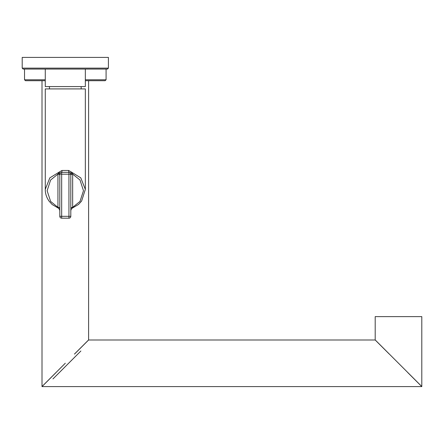 <?xml version="1.0" encoding="UTF-8"?>
<svg xmlns="http://www.w3.org/2000/svg" width="444" height="444" viewBox="0 0 444 444"><rect width="100%" height="100%" fill="white"/><g stroke="black" fill="none" stroke-linecap="round" stroke-linejoin="round"><path stroke-width="0.67" d="M407.803 372.599L421.8 386.591L42.008 386.591L56 372.599M74.609 353.985L88.606 339.993L375.197 339.993L389.199 353.99M52.947 378.943L66.955 364.94M80.891 350.999L66.989 364.907M65.307 363.225L42.008 386.524L65.307 363.225M421.8 386.524L375.197 339.926L375.197 316.622L421.8 316.622L421.8 386.524M74.442 354.09L88.606 339.926L74.442 354.09M88.606 339.926L88.606 80.708M42.008 80.708L42.008 386.524M45.266 80.708L25.463 80.708L24.531 79.776L24.531 69.059L23.132 69.059L107.481 69.059L108.414 68.126L22.2 68.126L23.132 69.059L22.2 68.126L22.2 57.409L108.414 57.409L108.414 68.126L107.481 69.059M85.342 79.776L106.083 79.776L105.15 80.708L85.342 80.708M59.807 216.317L68.942 216.317L68.942 174.192L61.672 174.192L61.672 218.182A1.865 1.865 0 0 1 59.807 216.317L59.807 174.192A1.865 1.865 0 0 1 61.672 172.328A1.865 0.311 90 0 0 61.982 170.463L68.631 170.463L71.456 172.106L72.35 173.354A1.865 0.849 -0 0 0 70.807 174.192L70.491 173.154L71.456 172.106L80.797 177.872L85.342 189.399L85.342 88.911L45.266 88.911L45.266 189.399C45.244 193.562 46.515 197.48 49.09 201.171L52.198 204.562L58.569 208.275L59.807 210.029L59.807 208.652A1.865 1.315 180 0 0 57.942 207.337L58.569 208.275M61.672 218.182L68.942 218.182L68.942 216.317L70.807 216.317L70.807 174.192L68.942 174.192L68.942 172.328A1.865 1.865 0 0 1 70.807 174.192L70.807 175.424A1.865 1.315 0 0 1 72.666 174.103L72.35 173.354M70.807 209.402L70.807 209.063M59.818 173.993L61.672 174.192L61.672 172.328L69.242 172.35M61.372 172.35L61.672 172.328M58.258 173.354A1.865 0.849 180 0 1 59.807 174.192L59.807 175.424A1.865 1.315 180 0 0 57.942 174.103L50.622 180.014L47.131 190.72L50.622 201.426L57.942 207.337L57.942 174.103L59.152 172.106L61.982 170.463M59.807 209.063L59.807 209.352M70.807 216.317A1.865 1.865 0 0 1 68.942 218.182M60.118 173.16L59.152 172.106L49.817 177.872L45.266 189.399M68.942 172.328A1.865 0.311 90 0 1 68.631 170.463M72.666 207.337L79.992 201.426L83.478 190.72L79.992 180.014L72.666 174.103L72.666 207.337A1.865 1.315 0 0 0 70.807 208.652L70.807 210.029L72.666 207.337M81.152 87.046L81.152 88.911M49.462 87.046L49.462 88.911M85.342 69.059L85.342 86.58L45.266 86.58L45.266 69.059M45.266 79.776L24.531 79.776M106.083 79.776L106.083 69.059M72.039 208.275L78.544 204.445L81.618 201.043L85.342 189.399M70.807 209.89L70.912 210.656M70.807 206.516L70.807 207.17M70.807 207.925L70.807 208.23M70.807 175.164L70.807 174.803M59.807 174.808L59.807 175.169M59.807 210.029L59.696 210.656"/></g></svg>
